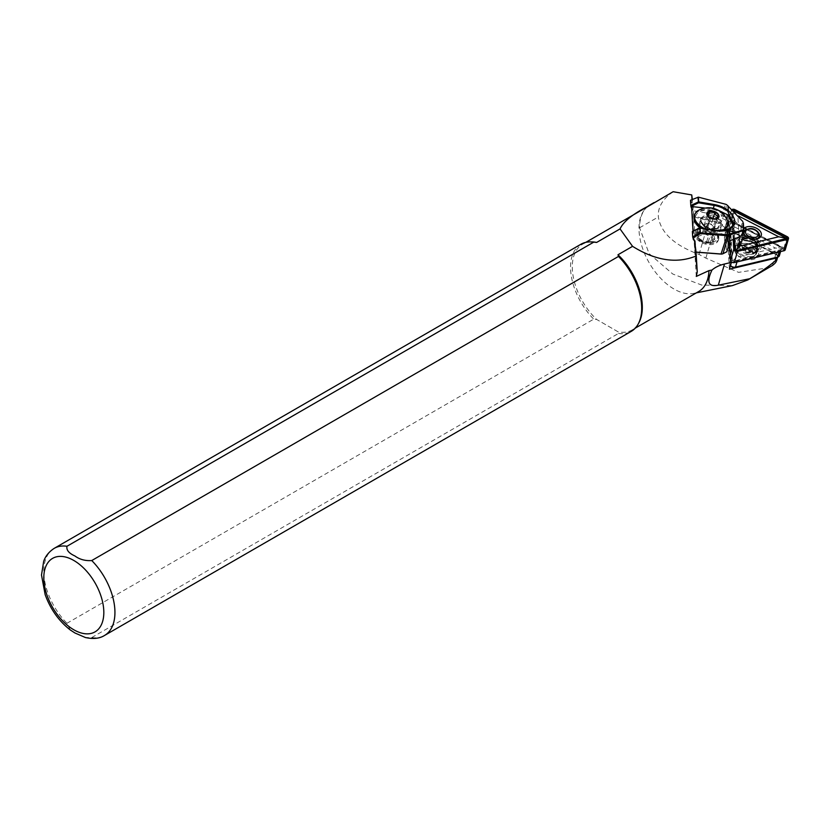 <?xml version="1.0" encoding="UTF-8"?>
<svg xmlns="http://www.w3.org/2000/svg" width="830" height="830" viewBox="0 0 830 830"><rect width="100%" height="100%" fill="white"/><g stroke="black" fill="none" stroke-linecap="round" stroke-linejoin="round"><path stroke-width="0.62" stroke-dasharray="4.15 3.11" d="M740.868 245.981A9.587 5.955 -163.7 0 1 744.479 237.93A9.587 5.955 -163.7 0 1 755.725 241.219A9.587 5.955 -163.7 0 1 756.69 242.215A9.587 5.955 -163.7 0 1 753.775 250.131A9.587 5.955 -163.7 0 1 740.868 245.981M755.736 241.343A8.02 4.98 16.3 0 0 754.937 240.513A8.02 4.98 16.3 0 0 745.527 237.764A8.02 4.98 16.3 0 0 741.429 240.669A8.02 4.98 16.3 0 0 742.518 244.487A8.02 4.98 16.3 0 0 750.621 248.18A8.02 4.98 16.3 0 0 756.825 245.161A8.02 4.98 16.3 0 0 755.736 241.343M743.701 228.655A9.587 5.955 16.3 0 0 742.985 232.701M746.409 229.36A8.02 4.98 -163.7 0 1 758.34 232.452A8.02 4.98 -163.7 0 1 758.724 232.96M731.386 261.367A1.888 1.172 -163.7 0 1 731.106 260.724L728.761 221.89A1.888 1.172 -163.7 0 1 731.458 221.247L783.645 248.222A1.888 1.172 -163.7 0 1 783.779 250.328L733.928 262.176A1.888 1.172 -163.7 0 1 731.386 261.367M732.309 260.755L730.213 221.154L783.862 248.886L733.533 261.128L732.309 260.755M729.311 241.063L728.149 221.797A2.511 1.556 -163.7 0 1 728.19 221.454A2.511 1.556 -163.7 0 1 731.749 220.946L783.935 247.921A2.511 1.556 -163.7 0 1 785.211 249.84M739.115 236.975L737.829 215.644L738.617 216.049M733.191 239.445L731.448 210.54A2.511 1.556 -163.7 0 1 731.479 210.198A2.511 1.556 -163.7 0 1 732.257 209.43M733.782 239.196L732.06 210.633A1.888 1.172 -163.7 0 1 732.651 209.803M755.819 239.082A8.02 4.98 -163.7 0 1 755.321 239.175A8.02 4.98 -163.7 0 1 745.921 236.426A8.02 4.98 -163.7 0 1 745.558 236.083M734.571 238.874L732.9 211.204L734.177 210.903M733.274 210.675L737.829 215.644M734.529 226.901L775.438 248.046L736.366 257.341L734.529 226.901L730.213 221.154M732.62 261.077L736.366 257.341M783.862 248.886L775.438 248.046M699.586 239.019A7.543 4.648 18.2 0 0 707.067 242.36A7.543 4.648 18.2 0 0 712.69 239.725A7.543 4.648 18.2 0 0 711.445 235.72A7.543 4.648 18.2 0 0 703.965 232.379A7.543 4.648 18.2 0 0 698.352 235.015A7.543 4.648 18.2 0 0 699.586 239.019M699.099 240.503L705.324 243.574L712.285 240.939L711.04 236.955L704.815 233.884L697.854 236.519L699.099 240.503M698.725 239.258A8.642 5.322 18.2 0 0 699.099 239.642A8.642 5.322 18.2 0 0 709.339 243.003A8.642 5.322 18.2 0 0 712.306 235.481A8.642 5.322 18.2 0 0 700.603 231.954A8.642 5.322 18.2 0 0 698.725 239.258M712.96 234.869A9.275 5.717 -161.8 0 1 714.485 239.787A9.275 5.717 -161.8 0 1 709.775 242.941A9.275 5.717 -161.8 0 1 698.787 239.341A9.275 5.717 -161.8 0 1 698.383 238.926A9.275 5.717 -161.8 0 1 696.858 234.008A9.275 5.717 -161.8 0 1 703.767 230.771A9.275 5.717 -161.8 0 1 712.96 234.869M70.27 629.949L66.991 623.268L593.74 319.145L596.635 319.446L617.987 331.772L618.495 333.442L91.746 637.554L85.48 637.554M718.479 238.521A12.263 7.553 18.2 0 0 707.544 228.935A12.263 7.553 18.2 0 0 694.949 232.691A12.263 7.553 18.2 0 0 694.72 234.496A12.263 7.553 18.2 0 0 705.656 244.093A12.263 7.553 18.2 0 0 718.251 240.337A12.263 7.553 18.2 0 0 718.479 238.521M718.863 237.349A12.263 7.553 18.2 0 0 707.938 227.752A12.263 7.553 18.2 0 0 695.333 231.518A12.263 7.553 18.2 0 0 695.115 233.323A12.263 7.553 18.2 0 0 706.04 242.92A12.263 7.553 18.2 0 0 718.635 239.154A12.263 7.553 18.2 0 0 718.863 237.349M704.317 228.509A17.295 10.655 18.2 0 0 720.305 230.885M727.505 220.355A17.295 10.655 18.2 0 0 724.839 216.091A17.295 10.655 18.2 0 0 697.885 210.633M722.65 230.813L713.437 232.493L700.032 227.939L695.094 220.209L695.001 218.684C695.841 211.972 701.547 209.212 712.109 210.426L724.642 216.703L727.599 225.501M711.652 215.779L712.908 216.028A10.219 6.298 -161.8 0 1 721.768 225.521A10.219 6.298 -161.8 0 1 713.696 229.059L710.916 228.665A10.219 6.298 -161.8 0 1 704.639 226.175L700.562 220.645L700.748 219.12L704.027 215.935A10.219 6.298 -161.8 0 1 710.127 215.541L711.652 215.779L707.357 228.904A10.219 6.298 -161.8 0 1 717.452 238.646A10.219 6.298 -161.8 0 1 708.146 242.028L706.621 241.769A10.219 6.298 -161.8 0 1 696.329 233.531A10.219 6.298 -161.8 0 1 696.515 232.026A10.219 6.298 -161.8 0 1 705.832 228.644L707.357 228.904M704.027 215.935L700.842 218.072L701.132 222.845L704.639 226.175M740.983 226.943L742.757 221.548L727.163 205.176A3.144 1.94 18.2 0 0 725.399 204.315L698.31 197.239L691.068 200.175L691.411 202.811L692.23 203.008L693.704 215.966L719.371 222.668A3.144 1.94 -161.8 0 1 721.135 223.529L725.181 226.766L726.572 222.533L726.852 214.534L727.744 214.534L741.947 227.659L742.352 234.402L743.732 230.201L742.777 221.403M707.627 215.281L708.706 217.398L710.563 218.155L706.828 229.516L705.282 227.814A4.721 2.905 18.2 0 0 709.453 229.848A4.721 2.905 18.2 0 0 713.167 228.821A4.721 2.905 18.2 0 0 712.69 225.75A4.721 2.905 18.2 0 0 708.519 223.706A4.721 2.905 18.2 0 0 704.815 224.743A4.721 2.905 18.2 0 0 705.282 227.814L703.736 226.102L705.894 223.374L711.144 224.048L714.236 227.451L712.088 230.19L706.828 229.516M735.484 267.115L776.527 257.269A2.2 1.37 16.3 0 0 776.382 254.82L732.185 231.975A2.2 1.37 16.3 0 0 729.041 232.732L731.023 265.61A2.2 1.37 16.3 0 0 731.355 266.368M730.473 265.569A3.777 2.345 -163.7 0 1 730.4 265.486A3.777 2.345 -163.7 0 1 729.84 264.199L727.858 231.321A3.777 2.345 -163.7 0 1 727.91 230.802A3.777 2.345 -163.7 0 1 733.243 230.035L777.44 252.88A3.777 2.345 -163.7 0 1 779.349 255.765M736.335 254.063A12.419 7.709 -163.7 0 1 741.014 243.636A12.419 7.709 -163.7 0 1 755.58 247.9A12.419 7.709 -163.7 0 1 756.825 249.187A12.419 7.709 -163.7 0 1 753.049 259.427A12.419 7.709 -163.7 0 1 736.335 254.063M755.487 247.963A10.219 6.339 16.3 0 0 754.47 246.904A10.219 6.339 16.3 0 0 742.477 243.398A10.219 6.339 16.3 0 0 737.258 247.101A10.219 6.339 16.3 0 0 738.638 251.967A10.219 6.339 16.3 0 0 748.961 256.678A10.219 6.339 16.3 0 0 756.867 252.839A10.219 6.339 16.3 0 0 755.487 247.963M759.45 241.561A12.938 8.03 16.3 0 0 743.524 235.699A12.938 8.03 16.3 0 0 736.708 244.394A12.938 8.03 16.3 0 0 738.109 246.635A12.938 8.03 16.3 0 0 758.796 250.857A12.938 8.03 16.3 0 0 759.45 241.561M739.312 249.654A10.219 6.339 -163.7 0 1 738.202 247.88A10.219 6.339 -163.7 0 1 737.932 244.777A10.219 6.339 -163.7 0 1 745.838 240.939A10.219 6.339 -163.7 0 1 756.172 245.639A10.219 6.339 -163.7 0 1 757.551 250.515A10.219 6.339 -163.7 0 1 755.653 252.984A10.219 6.339 -163.7 0 1 739.312 249.654M732.257 259.147A3.777 2.345 -163.7 0 1 731.697 257.86L729.715 224.982A3.777 2.345 16.3 0 1 729.767 224.463A3.777 2.345 16.3 0 1 735.1 223.695L779.297 246.541A3.777 2.345 16.3 0 1 781.206 249.425A3.777 2.345 16.3 0 1 779.546 250.743L737.331 260.776A3.777 2.345 -163.7 0 1 732.257 259.147M754.283 249.674A9.441 5.862 -163.7 0 1 755.632 254.281A9.441 5.862 -163.7 0 1 748.401 257.829A9.441 5.862 -163.7 0 1 738.876 253.565A9.441 5.862 -163.7 0 1 737.517 248.979A9.441 5.862 -163.7 0 1 744.749 245.421A9.441 5.862 -163.7 0 1 754.283 249.674M755.611 241.063A7.864 4.876 -163.7 0 1 756.742 244.881A7.864 4.876 -163.7 0 1 756.275 245.825A7.864 4.876 -163.7 0 1 749.905 247.786A7.864 4.876 -163.7 0 1 742.777 244.3A7.864 4.876 -163.7 0 1 741.532 241.52A7.864 4.876 -163.7 0 1 741.657 240.472A7.864 4.876 -163.7 0 1 747.674 237.515A7.864 4.876 -163.7 0 1 755.611 241.063M741.408 245.742A9.12 5.654 -163.7 0 1 743.981 238.158A9.12 5.654 -163.7 0 1 756.296 241.987A9.12 5.654 -163.7 0 1 753.713 249.56A9.12 5.654 -163.7 0 1 741.408 245.742M758.081 241.987A11.475 7.117 -163.7 0 1 759.72 247.568A11.475 7.117 -163.7 0 1 757.126 250.629A11.475 7.117 -163.7 0 1 739.333 246.718A11.475 7.117 -163.7 0 1 738.233 245.099A11.475 7.117 -163.7 0 1 737.694 241.125A11.475 7.117 -163.7 0 1 746.492 236.809A11.475 7.117 -163.7 0 1 758.081 241.987M710.563 218.155L715.813 218.829L712.088 230.19M715.813 218.829L716.508 218.498M717.971 216.091L714.236 227.451M707.461 214.752L703.736 226.102M708.249 216.194L705.894 223.374M712.908 218.684L711.144 224.048M743.358 222.855L741.947 227.659M729.248 229.184L728.833 229.391A19.65 12.108 -161.8 0 1 715.823 230.699L715.854 230.605M700.022 227.96L692.376 231.601M733.191 225.563L732.9 226.715L724.673 233.5L714.672 234.216L692.479 231.695M704.525 207.988L717.203 209.7M727.692 232.639L724.704 241.779L725.97 242.796L727.516 238.085L727.433 228.198L727.142 232.026L725.596 236.737L725.067 227.814L720.575 224.214A2.511 1.546 18.2 0 0 719.164 223.519L693.59 216.848L696.059 252.164M726.572 222.533L727.142 232.026M727.516 238.085L728.086 247.579M693.029 231.155L692.417 231.695L693.06 239.611M725.181 226.766L725.067 227.814M725.596 236.737L724.434 237.339L727.433 228.198M724.704 241.779L724.434 237.339M721.882 254.022A2.511 1.546 18.2 0 0 722.359 253.845L726.509 251.718L725.97 242.796M691.068 200.175L690.487 200.238L690.861 203.08L691.411 202.811M580.969 244.228A50.298 29.04 -120 0 0 593.74 319.145M618.495 333.442A50.298 29.04 -120 0 0 631.267 331.346M693.04 231.363L693.341 233.666L692.718 233.967M693.341 233.666L691.566 206.919M690.861 203.08L691.203 208.724L691.867 209.222M693.704 215.966L693.59 216.848M592.101 241.904A49.51 28.583 -120 0 0 582.556 244.228A49.51 28.583 -120 0 0 596.635 319.446L617.987 331.772A49.51 28.583 -120 0 0 632.066 329.987A49.51 28.583 -120 0 0 638.841 322.87M693.849 215.489L692.345 199.48M692.23 203.008L692.023 199.615M696.277 276.421L692.303 210.571L693.341 207.044M649.236 205.726A49.51 28.583 -120 0 0 644.972 209.243A49.51 28.583 -120 0 0 649.236 262.892A49.51 28.583 -120 0 0 693.569 293.426A49.51 28.583 -120 0 0 698.756 291.486M647.265 206.857A49.831 28.77 -120 0 0 645.605 208.517A49.831 28.77 -120 0 0 639.588 227.783L649.07 253.586L672.777 274.025L701.703 285.064L732.423 285.603M673.12 191.72C662.568 199.024 657.64 207.427 658.356 216.952C660.784 232.815 674.354 245.307 699.047 254.416L705.853 258.109L738.586 272.365L769.14 267.623M731.386 261.958L728.968 221.797L718.116 216.184A15.718 9.753 16.3 0 0 710.937 213.787L692.303 210.571M777.637 257.093A3.777 2.345 16.3 0 0 777.783 256.771A3.777 2.345 16.3 0 0 775.874 253.876L726.976 228.603L728.968 221.797M726.976 228.603L729.414 269.19M732.195 260.433L731.106 260.724M731.749 220.946L735.038 209.679M728.149 221.797L731.448 210.54M783.935 247.921L787.224 236.664M732.9 211.204L732.06 210.633M729.861 221.6L728.761 221.89M783.385 249.27L783.779 250.328M733.533 261.128L733.928 262.176M755.207 241.81A7.615 4.721 -163.7 0 1 755.85 246.427A7.615 4.721 -163.7 0 1 749.677 248.315A7.615 4.721 -163.7 0 1 742.777 244.943A7.615 4.721 -163.7 0 1 741.574 242.256A7.615 4.721 -163.7 0 1 746.751 238.376A7.615 4.721 -163.7 0 1 755.207 241.81M91.746 637.554A50.298 29.04 -120 0 0 104.518 635.469M702.937 225.044A9.275 5.717 18.2 0 0 712.13 229.142A9.275 5.717 18.2 0 0 719.039 225.905A9.275 5.717 18.2 0 0 717.514 220.988A9.275 5.717 18.2 0 0 708.322 216.879A9.275 5.717 18.2 0 0 701.412 220.126A9.275 5.717 18.2 0 0 702.937 225.044M700.707 227.897A17.295 10.655 18.2 0 0 713.437 232.493M713.696 229.059A10.531 6.484 18.2 0 0 718.811 219.774A10.531 6.484 18.2 0 0 712.908 216.028M700.842 218.072A10.531 6.484 18.2 0 0 701.132 222.845M740.9 226.87L741.449 236M706.621 241.769L710.916 228.665M731.697 257.86L729.84 264.199L731.023 265.61M755.653 245.037A9.441 5.862 -163.7 0 1 757.002 249.643A9.441 5.862 -163.7 0 1 749.76 253.192A9.441 5.862 -163.7 0 1 740.225 248.927A9.441 5.862 -163.7 0 1 738.866 244.331A9.441 5.862 -163.7 0 1 746.108 240.773A9.441 5.862 -163.7 0 1 755.653 245.037M744.147 231.954A7.864 4.876 -163.7 0 1 750.164 228.997A7.864 4.876 -163.7 0 1 758.101 232.545A7.864 4.876 -163.7 0 1 759.232 236.374M756.524 238.884A7.864 4.876 -163.7 0 1 745.267 235.782A7.864 4.876 -163.7 0 1 745.07 235.533M742.02 245.68A8.331 5.167 -163.7 0 1 744.375 238.76A8.331 5.167 -163.7 0 1 755.622 242.256A8.331 5.167 -163.7 0 1 753.256 249.176A8.331 5.167 -163.7 0 1 742.02 245.68M758.153 241.738A11.475 7.117 -163.7 0 1 759.792 247.319A11.475 7.117 -163.7 0 1 750.994 251.646A11.475 7.117 -163.7 0 1 739.405 246.458A11.475 7.117 -163.7 0 1 737.766 240.876A11.475 7.117 -163.7 0 1 746.564 236.56A11.475 7.117 -163.7 0 1 758.153 241.738M757.966 241.561A11.164 6.931 -163.7 0 1 754.802 250.847A11.164 6.931 -163.7 0 1 739.738 246.157A11.164 6.931 -163.7 0 1 742.892 236.882A11.164 6.931 -163.7 0 1 757.966 241.561M755.964 244.477A9.649 5.986 -163.7 0 1 755.165 251.749A9.649 5.986 -163.7 0 1 740.204 248.45A9.649 5.986 -163.7 0 1 739.281 247.101A9.649 5.986 -163.7 0 1 743.825 240.254A9.649 5.986 -163.7 0 1 755.964 244.477M729.041 232.732L727.858 231.321L729.715 224.982M732.185 231.975L735.1 223.695M736.999 261.927L737.331 260.776M779.214 251.884L779.546 250.743M776.382 254.82L779.297 246.541M776.527 257.269L777.783 256.771M705.832 228.644L710.127 215.541M708.146 242.028L712.451 228.904M714.672 234.216L715.823 230.699L700.115 227.96M720.575 224.214L726.904 204.917M727.744 214.534L729.342 241.053M726.852 214.534L728.501 241.955M713.146 208.963L713.343 208.351M695.001 218.684A16.029 9.877 18.2 0 0 695.094 220.209M712.109 210.426A17.295 10.655 18.2 0 0 694.409 215.738M719.164 223.519L725.493 204.222M722.961 253.731L722.359 253.845M54.22 548.35A50.298 29.04 -120 0 0 66.991 623.268M639.588 227.783L658.356 216.952M699.047 254.416L710.937 213.787M705.853 258.109L718.116 216.184M772.491 265.434L775.874 253.876M745.527 237.764L744.479 237.93M754.937 240.513L755.725 241.219M741.429 240.669L744.033 231.767M728.19 221.454L731.479 210.198M756.825 245.161L759.419 236.27M755.321 239.175L756.379 239.009M745.921 236.426L745.133 235.71M756.275 245.825L755.85 246.427L755.186 242.215C749.106 237.961 744.603 237.681 741.667 241.374L741.574 242.256L741.532 241.52M712.69 239.725L712.285 240.939M695.333 231.518L694.949 232.691M696.858 234.008L701.412 220.126C700.769 220.5 701.257 221.952 702.886 224.474C710.293 229.516 715.678 229.993 719.039 225.905L714.485 239.787M707.834 215.883L707.471 214.939M742.477 243.398L741.014 243.636M754.47 246.904L755.58 247.9M738.202 247.88L736.708 244.394M737.258 247.101L737.932 244.777M755.632 254.281L757.002 249.643L755.165 251.749L757.126 250.629M756.742 244.881L758.994 237.173M759.72 247.568L759.792 247.319C760.539 246.541 759.99 244.643 758.132 241.603C755.02 238.293 750.901 236.571 745.786 236.436C740.983 237.1 738.316 238.584 737.766 240.876L737.694 241.125M737.517 248.979L738.866 244.331L739.281 247.101L738.233 245.099M741.657 240.472L743.908 232.753M727.91 230.802L729.767 224.463M780.584 251.552L781.206 249.425M756.867 252.839L757.551 250.515M755.653 252.984L758.796 250.857M716.166 218.819L717.234 218.134M696.515 232.026L700.748 219.12M717.452 238.646L721.768 225.521M732.9 226.715L733.596 224.619M718.635 239.154L718.251 240.337M632.066 329.987L635.303 328.109M582.556 244.228L585.793 242.35M698.352 235.015L697.854 236.519M693.569 293.426L696.37 292.855M644.972 209.243L645.605 208.517"/><path stroke-width="1.25" d="M742.985 232.701A9.587 5.955 16.3 0 0 744.168 234.714A9.587 5.955 16.3 0 0 745.133 235.71A9.587 5.955 16.3 0 0 756.379 239.009A9.587 5.955 16.3 0 0 759.979 230.958A9.587 5.955 16.3 0 0 751.607 226.663A9.587 5.955 16.3 0 0 743.701 228.655M745.558 236.083A8.02 4.98 -163.7 0 1 745.112 235.596A8.02 4.98 -163.7 0 1 744.033 231.767A8.02 4.98 -163.7 0 1 746.409 229.36M733.274 210.675L786.923 238.418L736.573 250.733L735.245 250.038L734.571 238.874M732.651 209.803A1.888 1.172 -163.7 0 1 734.758 209.99L786.944 236.965A1.888 1.172 -163.7 0 1 787.068 239.061L737.216 250.919A1.888 1.172 -163.7 0 1 734.685 250.1A1.888 1.172 -163.7 0 1 734.405 249.467L733.782 239.196M732.257 209.43A2.511 1.556 -163.7 0 1 735.038 209.679L787.224 236.664A2.511 1.556 -163.7 0 1 788.5 238.584L785.211 249.84A2.511 1.556 -163.7 0 1 784.101 250.722L734.26 262.581A2.511 1.556 -163.7 0 1 730.867 261.492A2.511 1.556 -163.7 0 1 730.493 260.63L729.311 241.063M788.5 238.584A2.511 1.556 -163.7 0 1 787.4 239.455L737.548 251.314A2.511 1.556 -163.7 0 1 734.166 250.224A2.511 1.556 -163.7 0 1 733.782 249.374L733.191 239.445M738.617 216.049L778.737 236.789L739.665 246.085L739.115 236.975M758.724 232.96A8.02 4.98 -163.7 0 1 759.419 236.27A8.02 4.98 -163.7 0 1 755.819 239.082M735.681 250.598L739.665 246.085M786.923 238.418L778.737 236.789M696.37 292.855L732.423 285.603L747.747 279.98L772.491 265.434C775.749 262.903 776.942 261.17 776.071 260.215L775.334 260.776C769.14 266.191 760.633 272.167 749.801 278.704L718.313 285.188C708.384 287.17 706.268 282.127 711.974 270.051L708.976 270.621L696.277 276.421L697.241 271.867L694.461 240.088L696.017 251.594L697.241 271.867M711.974 270.051A40.867 25.367 -163.7 0 1 724.507 264.013L731.406 262.373L729.414 269.19L776.123 258.078A3.777 2.345 16.3 0 0 776.766 257.85A3.777 2.345 16.3 0 0 777.637 257.093M85.48 637.554L74.918 632.979L70.27 629.949M692.345 199.48L691.743 194.936L673.12 191.72L649.797 205.415C633.435 213.466 623.517 221.299 620.052 228.914L596.635 242.433L593.74 242.142L66.991 546.264C66.213 550 68.859 553.237 74.918 555.976C79.67 559.472 85.283 560.997 91.746 560.551L618.495 256.439L617.987 254.769L632.564 246.344C655.316 260.516 676.274 263.826 695.436 256.263M720.305 230.885A17.295 10.655 18.2 0 0 727.682 225.262A17.295 10.655 18.2 0 0 727.505 220.355L724.009 214.597C716.093 207.095 707.378 205.767 697.885 210.633A17.295 10.655 18.2 0 0 694.824 214.482A17.295 10.655 18.2 0 0 697.677 223.654A17.295 10.655 18.2 0 0 704.317 228.509M727.599 225.501L722.65 230.813M743.358 222.855L743.794 230.097L742.228 235.015L741.532 235.969L729.342 241.053L728.501 241.955L728.086 247.579L726.696 251.812L722.961 253.731A3.144 1.94 -161.8 0 1 722.11 253.99A3.144 1.94 -161.8 0 1 721.27 254.011L696.048 252.081M715.813 218.829L717.971 216.091L716.114 215.333L714.879 212.688L709.619 212.013L707.627 215.281M717.369 213.756A5.758 3.548 18.2 0 0 710.439 211.245A5.758 3.548 18.2 0 0 707.471 214.939A5.758 3.548 18.2 0 0 708.322 216.277A5.758 3.548 18.2 0 0 717.234 218.134A5.758 3.548 18.2 0 0 717.369 213.756M780.584 251.552L779.349 255.765A3.777 2.345 -163.7 0 1 777.689 257.082L735.484 267.115A3.777 2.345 -163.7 0 1 735.204 267.177A3.777 2.345 -163.7 0 1 730.784 265.88A3.777 2.345 -163.7 0 1 730.473 265.569M731.355 266.368A2.2 1.37 16.3 0 0 731.572 266.596A2.2 1.37 16.3 0 0 734.156 267.343A2.2 1.37 16.3 0 0 734.311 267.312M709.619 212.013L708.249 216.194M714.879 212.688L712.908 218.684M743.389 230.553L743.327 223.457M690.809 205.539L690.954 206.452L698.57 202.79L698.217 201.981L690.809 205.539L690.487 200.238L698.404 197.156L725.493 204.222A2.511 1.546 -161.8 0 1 726.904 204.917L742.85 221.517M697.937 197.218L698.57 202.79L714.298 205.446A19.65 12.108 -161.8 0 1 727.734 211.235L728.294 210.55A20.273 12.492 18.2 0 0 714.433 204.574L698.694 201.908L698.404 197.156M727.734 211.235L733.606 224.588L729.248 229.184M728.833 229.391L729.425 229.288C736.967 224.94 736.584 218.695 728.294 210.55L728.014 205.809M743.286 229.858L729.715 234.029L730.006 234.859L743.296 230.574L741.532 235.969M715.854 230.605L716 230.636A20.273 12.492 18.2 0 0 729.425 229.288L729.715 234.029L728.688 234.548A2.511 1.546 -161.8 0 1 727.329 234.776L700.074 232.794L700.51 233.614L727.288 235.658A3.144 1.94 18.2 0 0 728.979 235.378L730.006 234.859M692.697 236.903L700.074 232.794L699.794 228.032L692.376 231.601L692.708 237.007L693.33 237.619L700.51 233.614L700.022 227.96M717.203 209.7L728.138 215.063L733.191 225.563M690.954 206.452L704.525 207.988M691.867 209.222L690.902 206.442L691.566 206.919L693.029 231.155M696.059 252.164L721 254.073A2.511 1.546 18.2 0 0 721.675 254.053A2.511 1.546 18.2 0 0 721.882 254.022M593.74 242.142A50.298 29.04 -120 0 0 590.67 241.883A50.298 29.04 -120 0 0 580.969 244.228L54.22 548.35C46.086 553.662 44.229 559.918 43.679 561.35L41.5 575.034L45.152 594.633C50.516 609.355 58.93 621.162 70.394 630.043M85.251 637.492C93.199 639.245 99.621 638.571 104.518 635.469L631.267 331.346A50.298 29.04 -120 0 0 638.156 324.125A50.298 29.04 -120 0 0 618.495 256.439M694.461 240.088L693.652 240.046L693.33 237.619M692.708 237.007L693.652 240.046M638.156 324.125L638.841 322.87A49.51 28.583 -120 0 0 617.987 254.769M596.635 242.433A49.51 28.583 -120 0 0 592.101 241.904L590.67 241.883M620.052 228.914L632.564 246.344M692.023 199.615L691.743 194.936M649.797 205.415A49.51 28.583 -120 0 0 649.236 205.726L585.793 242.35M635.303 328.109L698.756 291.486A49.51 28.583 -120 0 0 708.976 270.621M650.284 204.761A49.831 28.77 -120 0 0 649.911 204.979A49.831 28.77 -120 0 0 647.265 206.857M747.747 279.98L749.801 278.704M779.214 251.884L776.621 260.734L776.071 260.215M736.573 250.733L737.216 250.919M730.493 260.63L733.782 249.374M734.26 262.581L737.548 251.314M784.101 250.722L787.4 239.455M734.177 210.903L734.758 209.99M735.245 250.038L734.405 249.467M786.425 238.874L787.068 239.061M786.363 237.878L786.944 236.965M775.334 260.776L776.123 258.078M73.808 629.773A42.444 24.506 -120 0 0 103.823 612.447A42.444 24.506 -120 0 0 73.808 560.468A42.444 24.506 -120 0 0 43.803 577.794A42.444 24.506 -120 0 0 73.808 629.773M104.518 635.469A50.298 29.04 -120 0 0 91.746 560.551M700.032 227.939C695.094 223.976 693.226 219.909 694.409 215.738A17.295 10.655 18.2 0 0 697.262 224.909A17.295 10.655 18.2 0 0 700.707 227.897M707.907 216.391A6.287 3.87 18.2 0 0 716.425 218.954A6.287 3.87 18.2 0 0 717.784 213.642A6.287 3.87 18.2 0 0 709.277 211.079A6.287 3.87 18.2 0 0 707.907 216.391M758.994 237.173L759.232 236.374A7.864 4.876 -163.7 0 1 756.524 238.884M757.354 231.861A6.599 4.098 -163.7 0 1 755.487 237.349A6.599 4.098 -163.7 0 1 746.575 234.579A6.599 4.098 -163.7 0 1 748.442 229.09A6.599 4.098 -163.7 0 1 757.354 231.861M745.07 235.533A7.864 4.876 -163.7 0 1 744.147 231.954L743.908 232.753M735.484 267.115L736.999 261.927M716 230.636L700.115 227.96M728.688 234.548L722.961 253.731M713.343 208.351L714.433 204.574M727.329 234.776L721 254.073M66.991 546.264A50.298 29.04 -120 0 0 54.22 548.35M718.313 285.188L724.507 264.013M759.232 236.374L758.039 231.985C753.204 227.368 748.567 227.358 744.147 231.954M734.156 267.343L735.204 267.177M731.572 266.596L730.784 265.88M733.596 224.619L733.606 224.588C733.284 226.279 731.759 227.814 728.999 229.194L715.948 230.481L700.219 227.814A0.633 0.633 0 0 0 699.835 227.866L692.376 231.466M694.824 214.482L694.409 215.738M649.911 204.979L654.061 202.582"/></g></svg>
